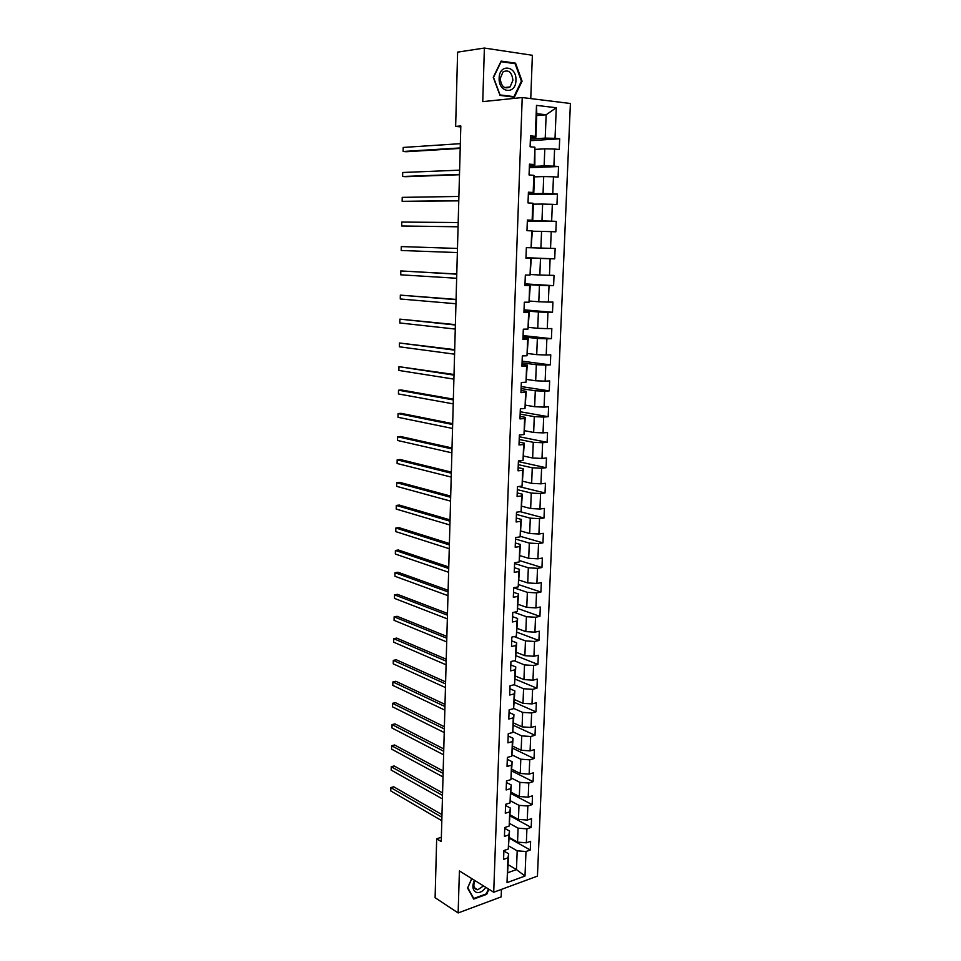 <?xml version="1.0" encoding="UTF-8"?>
<svg xmlns="http://www.w3.org/2000/svg" width="961" height="961" viewBox="0 0 961 961"><rect width="100%" height="100%" fill="white"/><g stroke="black" fill="none" stroke-linecap="round" stroke-linejoin="round"><path stroke-width="1.44" d="M530.76 98.599L532.37 55.282L484.38 48.05L457.616 52.134L455.646 126.396L460.8 126.912M537.439 876.12L570.402 103.488L522.219 97.541L493.714 892.24L537.439 876.12M493.714 892.24L459.418 870.93L458.133 912.95L501.174 896.889L501.45 889.393M536.718 115.584L546.148 114.767L536.791 113.698L535.902 137.183L535.313 136.354L530.508 135.873L530.112 146.781L534.905 147.225L534.244 164.535L529.463 164.151L529.055 174.962L533.835 175.322L533.187 192.5L528.418 192.2L528.009 202.927L532.778 203.203L532.142 220.249L527.373 220.033L526.976 230.676L531.733 230.868L531.097 247.782L526.352 247.638L525.955 258.197L530.7 258.305L530.064 275.086L525.331 275.026L524.946 285.513L529.667 285.537L529.03 302.186L524.322 302.21L523.937 312.601L528.634 312.553L528.009 329.07L523.313 329.179L522.928 339.485L527.625 339.353L527 355.75L522.316 355.93L521.943 366.165L526.616 365.961L525.991 382.226L521.33 382.478L520.946 392.641L525.607 392.352L525.006 408.485L520.345 408.821L519.973 418.9L524.622 418.54L524.009 434.564L519.372 434.973L519 444.967L523.637 444.535L523.036 460.427L518.411 460.908L518.039 470.83L522.652 470.325L522.063 486.098L517.45 486.65L517.09 496.501L521.691 495.924L521.09 511.576L516.501 512.201L516.141 521.979L520.718 521.33L520.129 536.863L515.552 537.559L515.192 547.265L519.769 546.545L519.18 561.957L514.615 562.726L514.255 572.36L518.82 571.567L518.243 586.871L513.691 587.7L513.33 597.261L517.871 596.397L517.306 611.592L512.766 612.493L512.417 621.971L516.946 621.046L516.369 636.134L511.853 637.095L511.504 646.513L516.009 645.516L515.444 660.483L510.94 661.516L510.591 670.862L515.096 669.805L514.531 684.664L510.039 685.758L509.69 695.031L514.183 693.914L513.618 708.665L509.138 709.819L508.801 719.032L513.27 717.843L512.718 732.486L508.249 733.711L507.913 742.853L512.369 741.604L511.817 756.139L507.372 757.424L507.036 766.494L511.48 765.184L510.928 779.623L506.495 780.957L506.159 789.966L510.591 788.609L510.051 802.928L505.618 804.333L505.294 813.27L509.702 811.841L509.174 826.064L504.765 827.529L504.429 836.406L508.837 834.917L508.297 849.043L503.9 850.557L503.576 859.374L507.961 857.837L507.024 882.618L524.994 876.048L516.465 869.597L517.198 850.833L508.825 846.052M535.313 136.354L536.49 105.374L556.275 107.74L555.026 138.312L559.686 138.78L530.328 140.678M524.994 876.048L525.991 851.518L530.256 850.017L530.616 841.331L526.352 842.809L526.916 828.838L531.193 827.397L531.553 818.652L527.277 820.069L527.841 806.003L532.142 804.621L532.502 795.816L528.202 797.174L528.778 782.999L533.091 781.677L533.451 772.8L529.139 774.11L529.727 759.839L534.04 758.565L534.412 749.628L530.088 750.877L530.676 736.498L535.013 735.285L535.385 726.288L531.037 727.477L531.625 712.99L535.974 711.849L536.346 702.779L531.998 703.908L532.598 689.325L536.959 688.232L537.331 679.103L532.971 680.172L533.571 665.468L537.944 664.447L538.316 655.258L533.944 656.255L534.544 641.455L538.929 640.482L539.313 631.221L534.917 632.158L535.529 617.25L539.926 616.349L540.31 607.016L535.914 607.893L536.526 592.877L540.935 592.036L541.319 582.642L536.899 583.447L537.523 568.311L541.944 567.543L542.34 558.077L537.908 558.821L538.532 543.578L542.965 542.869L543.361 533.331L538.917 534.004L539.541 518.652L543.998 518.015L544.394 508.405L539.938 509.006L540.562 493.534L545.031 492.969L545.428 483.287L540.959 483.827L541.596 468.235L546.076 467.731L546.485 457.977L541.992 458.445L542.629 442.733L547.121 442.312L547.53 432.486L543.037 432.882L543.674 417.05L548.19 416.702L548.599 406.791L544.082 407.116L544.731 391.163L549.26 390.887L549.668 380.904L545.139 381.157L545.788 365.084L550.329 364.88L550.749 354.825L546.208 355.005L546.869 338.813L551.41 338.68L551.83 328.542L547.277 328.65L547.938 312.325L552.503 312.277L552.923 302.066L548.359 302.09L549.031 285.633L553.608 285.657L554.029 275.375L549.452 275.314L550.124 258.749L554.713 258.845L555.146 248.479L550.545 248.346L551.23 231.637L555.83 231.829L556.263 221.378L551.65 221.162L552.335 204.321L556.96 204.585L557.392 194.062L552.767 193.762L553.464 176.8L558.101 177.148L558.533 166.529L553.896 166.145L554.593 149.051L559.242 149.484L559.686 138.78M441.363 837.271L436.678 838.797L441.243 841.56L460.824 125.963L455.646 126.396M534.905 147.225L534.845 165.16L529.415 165.4M535.445 149.363L544.803 148.835L544.13 165.917L529.367 166.541M534.845 165.16L534.244 164.535M554.593 149.051L544.803 148.835M553.896 166.145L544.13 165.917M533.835 175.322L534.436 175.863L533.787 192.921L528.382 193.017M534.4 176.86L543.71 176.56L543.049 193.509L528.358 193.774M533.787 192.921L533.187 192.5M553.464 176.8L543.71 176.56M552.767 193.762L543.049 193.509M532.778 203.203L533.379 203.54L532.742 220.465L527.361 220.429M533.355 204.152L542.629 204.068L541.968 220.898L527.349 220.802M532.742 220.465L532.142 220.249M552.335 204.321L542.629 204.068M551.65 221.162L541.968 220.898M531.733 230.868L532.334 231L531.097 247.782M532.334 231.217L541.56 231.361L540.899 248.058L531.697 247.782M551.23 231.637L541.56 231.361M550.545 248.346L540.899 248.058M530.064 275.086L531.301 258.245L525.967 258.029M525.967 257.872L540.49 258.449L539.842 275.014L530.688 274.522M531.301 258.245L530.7 258.305M550.124 258.749L540.49 258.449M549.452 275.314L539.842 275.014M529.03 302.186L530.28 285.273L524.958 284.936M524.982 284.408L539.433 285.321L538.797 301.766L529.679 301.057M530.28 285.273L529.667 285.537M549.031 285.633L539.433 285.321M548.359 302.09L538.797 301.766M528.009 329.07L529.259 312.097L523.973 311.628M523.997 310.751L538.388 311.989L537.752 328.302L528.67 327.389M529.259 312.097L528.634 312.553M547.938 312.325L538.388 311.989M547.277 328.65L537.752 328.302M527 355.75L528.25 338.716L522.976 338.128M523.024 336.879L537.355 338.452L536.718 354.645L527.685 353.516M528.25 338.716L527.625 339.353M546.869 338.813L537.355 338.452M546.208 355.005L536.718 354.645M525.991 382.226L527.241 365.12L522.003 364.423M522.063 362.814L536.322 364.724L535.685 380.784L526.7 379.451M527.241 365.12L526.616 365.961M545.788 365.084L536.322 364.724M545.139 381.157L535.685 380.784M525.006 408.485L526.244 391.331L521.03 390.514M521.102 388.556L535.289 390.779L534.664 406.719L525.715 405.194M526.244 391.331L525.607 392.352M544.731 391.163L535.289 390.779M544.082 407.116L534.664 406.719M524.009 434.564L525.259 417.338L520.069 416.401M520.153 414.107L534.28 416.642L533.655 432.462L524.754 430.744M525.259 417.338L524.622 418.54M543.674 417.05L534.28 416.642M543.037 432.882L533.655 432.462M523.036 460.427L524.274 443.153L519.108 442.096M519.204 439.477L533.271 442.312L532.646 458.013L523.781 456.103M524.274 443.153L523.637 444.535M542.629 442.733L533.271 442.312M541.992 458.445L532.646 458.013M522.063 486.098L523.301 468.776L518.159 467.599M518.267 464.643L532.262 467.791L531.649 483.371L522.832 481.269M523.301 468.776L522.652 470.325M541.596 468.235L532.262 467.791M540.959 483.827L531.649 483.371M521.09 511.576L522.34 494.194L517.222 492.909M517.342 489.63L531.265 493.077L530.664 508.537L521.883 506.243M522.34 494.194L521.691 495.924M540.562 493.534L531.265 493.077M539.938 509.006L530.664 508.537M520.129 536.863L521.379 519.433L516.285 518.039M516.417 514.435L530.28 518.171L529.679 533.523L520.934 531.049M521.379 519.433L520.718 521.33M539.541 518.652L530.28 518.171M538.917 534.004L529.679 533.523M519.18 561.957L520.43 544.479L515.36 542.977M515.504 539.049L529.307 543.085L528.706 558.317L519.997 555.662M520.43 544.479L519.769 546.545M538.532 543.578L529.307 543.085M537.908 558.821L528.706 558.317M518.243 586.871L519.481 569.332L514.435 567.723M514.591 563.482L528.334 567.807L527.733 582.931L519.072 580.096M519.481 569.332L518.82 571.567M537.523 568.311L528.334 567.807M536.899 583.447L527.733 582.931M517.306 611.592L518.544 594.006L513.522 592.288M513.691 587.748L527.361 592.348L526.772 607.364L518.147 604.349M518.544 594.006L517.871 596.397M536.526 592.877L527.361 592.348M535.914 607.893L526.772 607.364M516.369 636.134L517.619 618.5L512.609 616.686M513.967 612.253L526.412 616.71L525.823 631.617L517.234 628.422M517.619 618.5L516.946 621.046M535.529 617.25L526.412 616.71M534.917 632.158L525.823 631.617M515.444 660.483L516.694 642.801L511.708 640.891M514.159 636.602L525.451 640.891L524.874 655.69L516.333 652.327M516.694 642.801L516.009 645.516M534.544 641.455L525.451 640.891M533.944 656.255L524.874 655.69M514.531 684.664L515.769 666.934L510.82 664.916M514.219 660.772L524.514 664.904L523.937 679.595L515.42 676.051M515.769 666.934L515.096 669.805M533.571 665.468L524.514 664.904M532.971 680.172L523.937 679.595M513.618 708.665L514.868 690.899L509.931 688.773M514.171 684.749L523.577 688.737L523 703.32L514.531 699.62M514.868 690.899L514.183 693.914M532.598 689.325L523.577 688.737M531.998 703.908L523 703.32M512.718 732.486L513.955 714.672L509.042 712.461M513.679 708.401L522.64 712.389L522.075 726.864L513.642 723.008M513.955 714.672L513.27 717.843M531.625 712.99L522.64 712.389M531.037 727.477L522.075 726.864M511.817 756.139L513.066 738.288L508.165 735.97M512.874 731.753L521.727 735.886L521.162 750.253L512.754 746.229M513.066 738.288L512.369 741.604M530.676 736.498L521.727 735.886M530.088 750.877L521.162 750.253M510.928 779.623L512.165 761.725L507.3 759.322M512.057 754.938L520.802 759.202L520.249 773.473L511.889 769.293M512.165 761.725L511.48 765.184M529.727 759.839L520.802 759.202M529.139 774.11L520.249 773.473M510.051 802.928L511.288 784.993L506.435 782.494M511.252 777.966L519.889 782.362L519.336 796.525L511.012 792.188M511.288 784.993L510.591 788.609M528.778 782.999L519.889 782.362M528.202 797.174L519.336 796.525M509.174 826.064L510.411 808.093L505.582 805.498M510.447 800.825L518.988 805.342L518.435 819.409L510.147 814.916M510.411 808.093L509.702 811.841M527.841 806.003L518.988 805.342M527.277 820.069L518.435 819.409M508.297 849.043L509.534 831.025L504.729 828.346M509.63 823.517L518.087 828.166L517.547 842.136L509.294 837.487M509.534 831.025L508.837 834.917M526.916 828.838L518.087 828.166M526.352 842.809L517.547 842.136M507.024 882.618L508.669 853.8L503.888 851.038M508.261 864.768L516.465 869.597L507.961 872.648M508.669 853.8L507.961 857.837M525.991 851.518L517.198 850.833M458.133 912.95L435.105 897.706L436.678 838.797M484.38 48.05L482.758 101.626L522.219 97.541M535.902 137.183L530.448 137.555M530.388 139.093L545.223 138.108L546.148 114.767L556.275 107.74M536.791 113.698L536.49 105.374M555.026 138.312L545.223 138.108M530.256 850.017L509.27 838.184M531.193 827.397L510.111 815.937M532.142 804.621L510.964 793.546M533.091 781.677L511.817 770.998M534.04 758.565L512.681 748.283M535.013 735.285L513.546 725.411M535.974 711.849L514.423 702.383M536.959 688.232L515.312 679.187M537.944 664.447L516.189 655.822M538.929 640.482L517.09 632.29M539.926 616.349L517.991 608.589M540.935 592.036L518.856 584.708M541.944 567.543L519.601 560.611M542.965 542.869L520.309 536.334M543.998 518.015L520.273 511.684M545.031 492.969L518.616 486.518M546.076 467.731L518.387 461.58M547.121 442.312L519.312 436.762M548.19 416.702L520.237 411.74M549.26 390.887L521.174 386.55M550.329 364.88L522.123 361.168M551.41 338.68L523.072 335.593M552.503 312.277L524.033 309.826M553.608 285.657L525.006 283.867M554.713 258.845L525.979 257.716M556.263 221.378L527.337 221.174M557.392 194.062L528.322 194.542M558.533 166.529L529.331 167.719M471.731 878.582L467.563 888.012L473.701 899.1L486.674 894.331L488.897 889.249M501.137 61.096L493.269 77.312L500.008 95.403L514.387 97.169L522.075 81.168L515.564 63.174L501.137 61.096M486.074 893.946L486.674 894.331M513.426 63.462L515.564 63.174M521.367 81.253L522.075 81.168M441.988 814.64L393.734 786.771L390.839 787.6L441.916 817.234M390.779 790.939L390.839 787.6L390.779 790.939L441.82 820.718M474.386 880.24C471.875 886.282 472.548 890.342 476.416 892.385C479.791 893.141 482.915 891.448 485.798 887.315M474.926 880.576C473.124 885.081 473.653 888.096 476.536 889.598L477.737 889.79L483.539 885.922M488.44 888.973L486.29 893.862L473.725 898.487L467.791 887.736L471.803 878.63M499.143 78.153C498.303 92.965 515.877 95.115 515.937 80.4C516.91 65.768 499.264 63.21 499.143 78.153M500.2 78.55C501.258 86.622 504.549 89.409 510.075 86.922L512.922 80.256C511.865 72.147 508.561 69.36 502.987 71.919L500.2 78.55M515.108 63.702L521.415 81.132L513.967 96.641L500.032 94.923L493.51 77.409L501.125 61.696L515.108 63.702M511.865 96.869L513.967 96.641M442.577 792.897L394.142 765.953L391.247 766.746L442.516 795.384M391.175 770.097L391.247 766.746L391.175 770.097L442.42 798.903M443.177 770.998L394.563 744.979L391.656 745.748L443.117 773.401M391.583 749.124L391.656 745.748L391.583 749.124L443.021 776.932M443.778 748.943L394.983 723.885L392.052 724.618L443.718 751.262M391.992 728.006L392.052 724.618L391.992 728.006L443.622 754.817M444.39 726.744L395.391 702.647L392.472 703.344L444.33 728.967M392.4 706.755L392.472 703.344L392.4 706.755L444.234 732.546M445.003 704.401L395.824 681.265L392.881 681.926L444.943 706.515M392.809 685.373L392.881 681.926L392.809 685.373L444.847 710.131M445.616 681.89L396.244 659.751L393.301 660.375L445.556 683.92M393.229 663.835L393.301 660.375L393.229 663.835L445.46 687.547M446.24 659.234L396.665 638.092L393.71 638.681L446.18 661.156M393.65 642.164L393.71 638.681L393.65 642.164L446.084 664.82M446.865 636.41L397.097 616.289L394.142 616.842L446.805 638.236M394.07 620.35L394.142 616.842L394.07 620.35L446.709 641.924M447.49 613.43L397.53 594.342L394.563 594.859L447.442 615.16M394.49 598.391L394.563 594.859L394.49 598.391L447.345 618.872M448.126 590.294L397.974 572.239L394.983 572.72L448.078 591.916M394.923 576.276L394.983 572.72L394.923 576.276L447.97 595.652M448.763 566.99L398.407 550.004L395.415 550.449L448.715 568.504M395.343 554.029L395.415 550.449L395.343 554.029L448.619 572.275M449.4 543.518L398.851 527.601L395.848 528.009L449.364 544.935M395.776 531.613L395.848 528.009L395.776 531.613L449.255 548.719M450.048 519.889L399.295 505.066L396.28 505.438L450.012 521.198M396.22 509.066L396.28 505.438L396.22 509.066L449.904 525.006M450.697 496.092L399.74 482.362L396.725 482.698L450.661 497.281M396.653 486.35L396.725 482.698L396.653 486.35L450.565 501.125M451.358 472.115L400.196 459.514L397.169 459.814L451.322 473.208M397.097 463.49L397.169 459.814L397.097 463.49L451.214 477.076M452.018 447.97L400.653 436.51L397.614 436.762L451.982 448.943M397.542 440.462L397.614 436.762L397.542 440.462L451.886 452.847M452.679 423.657L401.109 413.35L398.058 413.566L452.655 424.522M397.986 417.29L398.058 413.566L397.986 417.29L452.547 428.45M453.352 399.163L401.566 390.022L398.503 390.202L453.328 399.908M398.431 393.95L398.503 390.202L398.431 393.95L453.22 403.872M454.024 374.502L398.959 366.67L454.012 375.126M398.887 370.453L398.959 366.67L398.887 370.453L453.904 379.115M454.709 349.648L399.416 342.993L454.685 350.164M399.344 346.801L399.416 342.993L399.344 346.801L454.577 354.177M455.394 324.626L399.872 319.136L455.382 325.01M399.8 322.968L399.872 319.136L399.8 322.968L455.262 329.058M456.079 299.412L400.341 295.123L456.067 299.676M400.269 298.979L400.341 295.123L400.269 298.979L455.958 303.748M456.775 274.017L400.809 270.942L456.763 274.161M400.737 274.822L400.809 270.942L400.737 274.822L456.655 278.258M401.205 250.497L401.278 246.581L457.472 248.443L401.278 246.581L401.205 250.497L457.364 252.575M458.073 226.712L401.674 226.003L401.746 222.063L458.181 222.544M458.061 226.796L401.674 226.003L401.746 222.063M458.781 200.645L402.154 201.329L402.227 197.365L458.89 196.452M458.769 200.861L402.154 201.329L402.227 197.365M459.502 174.385L402.623 176.488L402.707 172.487L459.61 170.157M459.49 174.734L405.77 176.704L402.623 176.488L402.707 172.487M460.223 147.934L403.115 151.466L403.188 147.441L460.343 143.669M460.211 148.414L406.263 151.73L403.115 151.466L403.188 147.441M474.434 887.712L477.737 889.79M504.573 87.547L510.075 86.922"/></g></svg>
